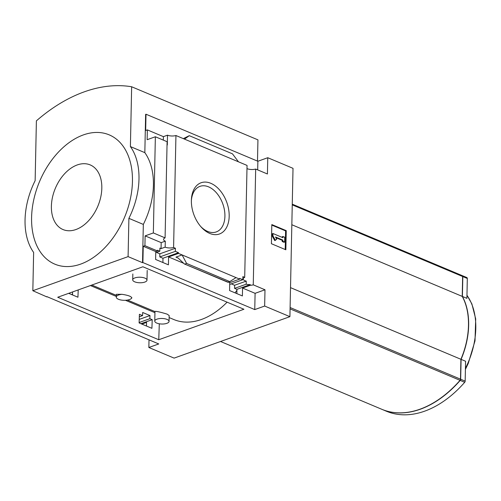 <?xml version="1.0" encoding="UTF-8"?>
<svg xmlns="http://www.w3.org/2000/svg" width="501" height="501" viewBox="0 0 501 501"><rect width="100%" height="100%" fill="white"/><g stroke="black" fill="none" stroke-linecap="round" stroke-linejoin="round"><path stroke-width="0.75" d="M169.05 321.398L169.169 315.542L167.152 314.146C160.671 312.154 156.606 311.227 154.972 311.365L154.765 321.103A7.146 2.774 1.2 0 1 159.255 318.623A7.146 2.774 1.2 0 1 167.046 319.413A7.146 2.774 1.2 0 1 169.05 321.398A7.146 2.774 1.2 0 1 164.553 323.878A7.146 2.774 1.2 0 1 156.769 323.089A7.146 2.774 1.2 0 1 154.765 321.103M169.125 317.559L173.803 319.525A75.062 49.348 -67.2 0 0 227.085 302.172M235.038 292.853A75.062 49.348 -67.2 0 0 236.917 290.261M122.037 294.312L116.351 294.312L116.295 297.112A7.791 3.031 1.2 0 1 122.037 294.312C128.982 295.408 132.151 296.736 131.531 298.302A7.791 3.031 1.2 0 1 122.889 300.249A7.791 3.031 1.2 0 1 116.295 297.112M131.869 297.844L131.531 298.302A7.791 3.031 1.2 0 0 131.844 297.688M238.463 161.81L184.518 139.128L189.272 135.677L232.464 153.838L238.463 161.81L247.049 165.418L244.701 277.385A6.231 2.424 -178.8 0 0 243.16 278.932A6.231 2.424 -178.8 0 0 246.248 281.105L246.185 284.211A6.231 2.424 -178.8 0 0 250.231 284.587L250.218 285.307L242.559 288.05L242.39 295.941L229.583 290.555L229.746 282.664L239.647 279.12L239.66 278.399L242.816 279.727L229.708 284.424M152.216 319.669L149.868 318.686L149.981 315.561L142.672 312.486L142.566 315.611L139.41 314.284L139.109 322.938L151.916 328.324L152.216 319.669L140.938 323.709M250.231 284.587L236.923 289.353L236.892 293.63M146.474 326.038L146.555 322.412L141.852 324.091M246.185 284.211L234.581 288.363L236.923 289.353M149.868 318.686L139.121 322.531M246.248 281.105L234.6 285.269L234.581 288.363M149.981 315.561L139.228 319.406M231.262 283.867L234.6 285.269M244.701 277.385L242.885 276.621L242.816 279.727M142.566 315.611L139.322 316.77M178.5 252.686L175.344 251.358L159.8 256.925L162.957 258.253L178.5 252.686L178.488 253.406L168.586 256.95L168.424 264.841L155.611 259.455L155.78 251.565L157.458 250.963L157.477 250.243L159.819 251.226L155.755 252.686M68.693 293.329L77.949 297.225L78.2 289.929M159.819 251.226L159.882 248.12L161.059 248.615L165.167 247.143A6.231 2.424 -178.8 0 0 173.59 247.488L175.413 248.252L159.819 253.832L159.8 256.925M162.957 258.253L162.925 262.53M72.57 291.945L72.507 294.939M175.344 251.358L175.413 248.252M156.481 252.423L159.819 253.832M71.956 294.707L72.457 294.162L71.493 294.507M178.488 253.406L182.095 254.921L175.932 257.126L178.149 258.059M229.746 282.664L228.393 282.094M183.285 263.125L168.586 256.95M236.04 277.604L229.79 281.593L186.597 263.432L182.095 254.921L239.647 279.12M155.78 251.565L143.242 246.292L142.898 262.562L142.528 262.693L128.093 256.625L128.895 218.348A64.93 42.691 -67.2 0 0 130.398 146.574L131.65 86.761A175.381 115.305 -67.2 0 0 36.391 120.854L35.139 180.667A64.93 42.691 -67.2 0 0 33.636 252.441L32.834 290.718L128.093 256.625M157.458 250.963L144.921 245.69L143.242 246.292M209.756 233.435A27.211 17.566 -109.7 0 1 201.208 227.066A27.211 17.566 -109.7 0 1 191.401 199.667A27.211 17.566 -109.7 0 1 211.184 183.466A27.211 17.566 -109.7 0 1 229.176 216.564A27.211 17.566 -109.7 0 1 209.756 233.435M184.518 139.128L175.939 135.52L173.59 247.488M250.218 285.307A6.231 2.424 -178.8 0 0 253.255 284.837L264.991 289.778L264.653 306.048L254.752 309.587L142.898 262.562M254.752 309.587L255.097 293.323L242.559 288.05M149.01 339.853L148.853 347.494L158.748 343.949L46.9 296.63M148.853 347.494L174.11 358.115L289.91 316.663L293.016 168.336L267.759 157.715L257.865 161.259L146.004 114.228L145.666 130.498L147.344 129.897L147.137 139.704L155.36 136.76L167.102 141.702L165.086 237.875A6.231 2.424 -178.8 0 0 163.545 239.428A6.231 2.424 -178.8 0 0 165.292 241.163L165.167 247.143M175.939 135.52A6.231 2.424 1.2 0 1 167.509 135.176L167.309 144.983A6.231 2.424 1.2 0 1 167.033 144.864M161.059 248.615L161.184 242.628L145.127 235.877L144.921 245.69M165.292 241.163L161.184 242.628M264.991 289.778L255.097 293.323M267.759 157.715L267.421 173.985L255.679 169.05A6.231 2.424 1.2 0 1 246.98 168.58M255.679 169.05L253.255 284.837M381.831 409.304A103.895 68.299 -67.2 0 0 381.925 409.342A103.895 68.299 -67.2 0 0 460.212 380.409A1.296 0.852 -67.2 0 0 460.669 379.238L461.089 359.355A65.449 43.03 -67.2 0 0 462.404 296.46L462.824 276.577A1.296 0.852 -67.2 0 0 462.404 275.719A103.895 68.299 -67.2 0 0 461.258 275.218A103.895 68.299 -67.2 0 0 461.164 275.181M462.404 296.46L466.901 298.345L467.314 278.468A1.296 0.852 -67.2 0 0 466.901 277.61A103.895 68.299 -67.2 0 0 465.748 277.103L461.258 275.218M220.546 341.494L381.743 409.267A103.895 68.299 -67.2 0 0 460.031 380.328A1.296 0.852 -67.2 0 0 460.494 379.163L460.907 359.28A65.449 43.03 -67.2 0 0 462.223 296.385L462.642 276.502A1.296 0.852 -67.2 0 0 462.223 275.644A103.895 68.299 -67.2 0 0 461.077 275.143L292.271 204.164M381.925 409.342L386.415 411.233A103.895 68.299 -67.2 0 0 464.703 382.294A1.296 0.852 -67.2 0 0 465.166 381.123L465.579 361.246L461.089 359.355M32.834 290.718L46.894 296.918M57.721 297.256L142.891 266.776L243.924 309.255L158.754 339.734L57.721 297.256M264.653 306.048L289.91 316.663M146.004 114.228L145.634 114.36L144.833 152.642A64.93 42.691 112.8 0 1 143.33 224.417L128.895 218.348M155.36 136.76L153.344 232.94L165.086 237.875M142.528 262.693L143.33 224.417M153.344 232.94L145.127 235.877M147.344 129.897L163.401 136.648L167.509 135.176M229.79 281.593L227.842 282.238L184.343 263.946L228.168 282.169M186.597 263.432L184.975 264.008M184.343 263.946L178.218 258.128L175.932 257.126M189.272 135.677L183.347 138.633M285.852 249.792L271.417 243.724L271.818 224.586L286.253 230.654L285.852 249.792M144.833 152.642L130.398 146.574M257.495 161.103L257.94 139.86L131.65 86.761M132.446 181.456A70.127 46.105 -67.2 0 0 83.373 134.913A70.127 46.105 -67.2 0 0 31.588 217.553A70.127 46.105 -67.2 0 0 80.667 264.102A70.127 46.105 -67.2 0 0 132.446 181.456M191.376 200.569A24.198 15.619 -109.7 0 1 199.955 186.359A24.198 15.619 -109.7 0 1 222.813 203.882A24.198 15.619 -109.7 0 1 216.263 231.925A24.198 15.619 -109.7 0 1 207.639 231.431A24.198 15.619 -109.7 0 1 200.613 226.389M286.253 230.654L285.601 230.886L271.811 225.093M285.207 249.523L285.601 230.886M275.431 240.38L272.945 235.921L272.293 236.153L274.773 240.612L276.74 239.221L275.5 236.992L282.871 240.092L282.22 240.33L282.195 241.526L283.998 242.284L284.649 242.046L282.846 241.288L282.195 241.526M272.945 235.921L272.995 233.529L272.344 233.76L272.293 236.153M272.995 233.529L282.921 237.699L282.946 236.503L282.295 236.741L282.276 237.43M282.946 236.503L284.75 237.261L284.649 242.046M282.846 241.288L282.871 240.092M275.869 237.656L282.22 240.33M257.683 169.889L257.865 161.259M163.332 140.117L163.401 136.648M51.39 206.255A35.064 23.052 112.8 0 1 89.798 164.748A35.064 23.052 112.8 0 1 88.627 220.69A35.064 23.052 112.8 0 1 51.39 206.255M290.517 287.637L460.907 359.28M291.839 224.742L462.223 296.385M159.305 323.79L158.754 339.734M134.719 281.831A7.146 2.774 1.2 0 1 132.715 279.846A7.146 2.774 1.2 0 1 137.205 277.366A7.146 2.774 1.2 0 1 144.989 278.155A7.146 2.774 1.2 0 1 146.993 280.147A7.146 2.774 1.2 0 1 142.503 282.62A7.146 2.774 1.2 0 1 134.719 281.831M462.404 275.719L466.901 277.61M292.265 204.183L462.223 275.644M460.212 380.409L464.703 382.294M460.669 379.238L465.166 381.123M466.963 295.383A65.449 43.03 112.8 0 1 465.429 368.354M462.824 276.577L467.314 278.468M290.073 308.873L460.031 380.328M290.104 307.52L460.494 379.163M292.252 204.859L462.642 276.502M90.418 285.557L116.313 296.442M125.444 300.281L154.941 312.687M91.821 285.056L116.332 295.358M127.504 300.061L154.966 311.603M466.963 295.221L471.879 303.907L475.7 318.912L475.004 340.88L468.247 363.419L465.41 369.362M132.834 273.984L132.715 279.846M147.2 270.408L146.993 280.147"/></g></svg>
